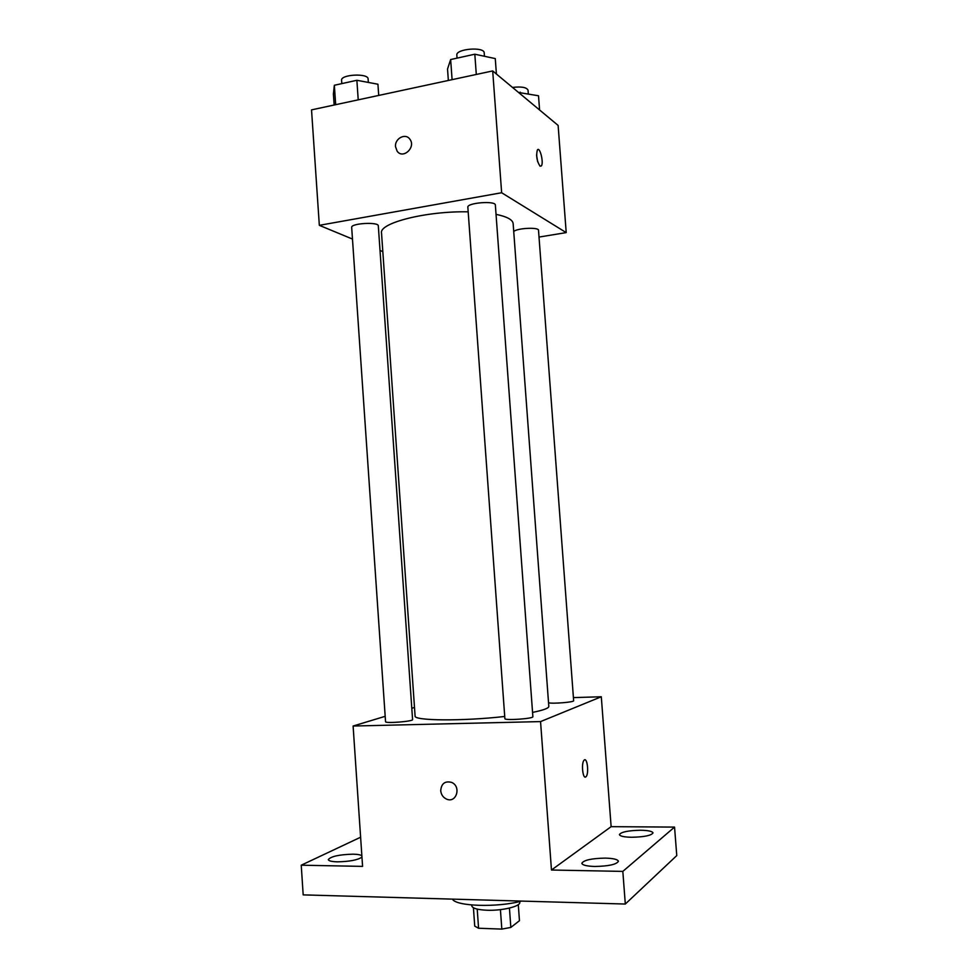 <?xml version="1.0" encoding="UTF-8"?>
<svg xmlns="http://www.w3.org/2000/svg" width="978" height="978" viewBox="0 0 978 978"><rect width="100%" height="100%" fill="white"/><g stroke="black" fill="none" stroke-linecap="round" stroke-linejoin="round"><path stroke-width="1.47" d="M518.291 904.626L519.452 920.701L510.834 927.425L501.824 929.1L478.572 928.244L474.733 926.117L473.425 907.755M477.215 909.124L478.572 928.244M500.418 909.638L501.824 929.1M519.709 901.545L519.77 902.339C520.712 906.337 502.191 910.873 486.971 910.237C477.472 909.797 472.398 908.317 471.763 905.775L471.714 904.992M509.44 908.085L510.834 927.425M452.435 899.124C455.895 906.374 497.24 907.718 521.567 901.093M573.414 697.607L601.299 696.764L611.128 826.667L674.551 827.095L676.764 855.579L625.309 904.039L303.18 894.882L301.236 865.2L360.613 837.217M674.551 827.095L622.827 871.398L625.309 904.039M622.827 871.398L551.47 870.017L540.553 721.593L353.107 726.031L362.581 866.386L301.236 865.2M440.711 790.725C441.335 783.574 444.941 780.786 451.518 782.363C461.592 786.312 456.445 803.635 446.555 799.112C443.12 797.498 441.176 794.698 440.711 790.725C441.347 783.574 444.941 780.786 451.518 782.363C461.592 786.312 456.445 803.635 446.555 799.112C443.12 797.498 441.176 794.698 440.723 790.725M361.946 857.107C357.826 860.004 349.635 861.581 337.386 861.838C331.652 861.667 328.62 860.921 328.302 859.589C330.919 856.398 339.146 854.589 352.985 854.173C357.691 854.283 360.65 854.821 361.86 855.787M631.69 837.266C624.074 837.095 619.979 836.202 619.404 834.601C621.103 831.985 628.169 830.53 640.578 830.249C648.231 830.395 652.375 831.288 653.011 832.914C651.36 835.53 644.257 836.985 631.69 837.266M594.746 866.471C586.727 866.202 582.423 865.151 581.837 863.281C583.78 860.102 591.617 858.378 605.333 858.109C613.377 858.342 617.741 859.405 618.414 861.288C616.519 864.479 608.634 866.202 594.746 866.471M611.128 826.667L551.47 870.017M468.181 211.835C426.286 210.906 378.865 223.045 381.53 233.057L415.088 715.982C413.425 720.798 462.545 721.299 504.721 716.471M532.558 712.4C543.389 710.199 548.805 708.206 548.805 706.397L513.144 223.632C512.729 219.732 507.032 216.639 496.042 214.353M601.299 696.764L540.553 721.593M353.107 726.031L385.185 716.324M411.799 708.28L414.501 707.461M548.536 702.766C552.252 703.989 574.477 702.155 573.646 700.713L538.511 230.307C538.976 226.994 517.044 228.057 513.719 231.517M385.552 721.691C384.977 723.671 413.437 721.446 412.582 719.563L378.315 225.894C378.731 221.664 350.699 223.253 351.677 227.409L385.552 721.691M504.88 718.598C504.281 720.725 533.756 718.708 532.876 716.678L495.357 205.062C495.748 200.49 466.799 202.764 467.851 207.214L504.88 718.598M584.844 759.82C587.692 759.368 588.78 774.05 586.103 776.642L585.724 776.96C582.754 779.16 581.128 763.097 584.037 760.273C587.093 756.373 589.245 773.5 586.103 776.642L585.296 777.082M539.012 237.067L566.213 232.605L501.641 192.739L319.329 225.331L352.471 239.06M380.026 250.454L382.814 251.615M566.213 232.605L558.12 125.416L492.692 70.929L501.641 192.739M492.692 70.929L311.53 109.878L319.329 225.331M395.528 146.724C394.574 138.485 405.589 132.678 409.88 139.231C416.237 147.238 402.948 159.622 397.129 151.162L395.528 146.724C394.574 138.485 405.601 132.678 409.88 139.231C416.237 147.238 402.948 159.622 397.141 151.174L395.54 146.724M539.99 166.126C536.8 161.077 535.932 155.673 537.374 149.94C539.868 146.174 543.988 162.947 541.335 165.942L539.99 166.126M536.555 155.001L537.668 161.737M539.587 109.988L538.511 95.771L518.572 92.482M520.186 92.14L520.32 93.937M512.509 87.433C521.457 86.394 526.641 87.311 528.047 90.184L528.316 93.754M378.718 95.428L377.936 84.23L356.872 80.282L334.342 85.269L333.4 93.961L334.158 105.013M356.872 80.282L358.217 99.842M334.342 85.269L335.674 104.683M341.823 83.619L341.591 80.306C340.491 74.352 368.413 72.959 368.119 78.973L368.364 82.433M496.408 74.022L495.271 58.594L474.819 54.206L450.65 59.548L447.533 69.022L448.352 80.453M474.819 54.206L476.298 74.45M450.65 59.548L452.093 79.658M457.056 58.13L456.836 55.135C455.65 48.778 484.452 46.431 484.208 52.91L484.452 56.272M540.052 166.174L541.335 165.942"/></g></svg>
